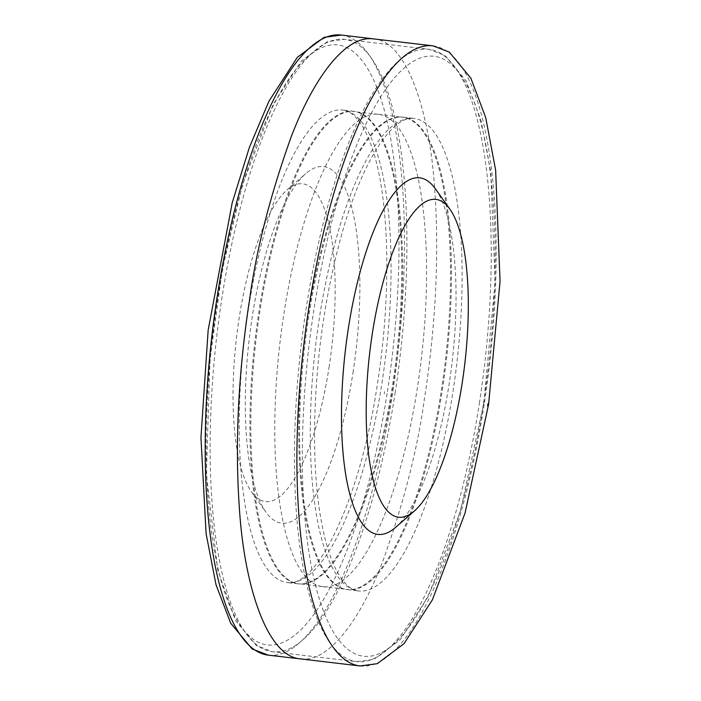 <?xml version="1.0" encoding="UTF-8"?>
<svg xmlns="http://www.w3.org/2000/svg" width="701" height="701" viewBox="0 0 701 701"><rect width="100%" height="100%" fill="white"/><g stroke="black" fill="none" stroke-linecap="round" stroke-linejoin="round"><path stroke-width="0.53" stroke-dasharray="3.5 2.63" d="M395.548 527.424A179.517 53.697 96.7 0 0 449.157 383.955A179.517 53.697 96.7 0 0 435.4 188.832M329.032 367.438A160.003 47.861 96.7 0 0 286.972 190.015A160.003 47.861 96.7 0 0 236.579 337.067A160.003 47.861 96.7 0 0 251.457 491.804A160.003 47.861 96.7 0 0 329.032 367.438M353.006 372.634A179.517 53.697 96.7 0 0 305.811 173.576A179.517 53.697 96.7 0 0 249.276 338.565A179.517 53.697 96.7 0 0 265.959 512.168A179.517 53.697 96.7 0 0 353.006 372.634M442.305 390.255A237.876 71.151 96.7 0 0 403.294 117.172A237.876 71.151 96.7 0 0 399.991 117.041A237.876 71.151 96.7 0 0 304.856 345.102A237.876 71.151 96.7 0 0 344.445 589.024A237.876 71.151 96.7 0 0 347.678 589.664A237.876 71.151 96.7 0 0 442.243 390.641A237.876 71.151 96.7 0 0 442.305 390.255M300.598 658.887C329.654 663.041 361.374 617.073 382.518 561.983C403.574 503.668 417.516 449.464 424.35 399.377L424.683 397.222C432.876 344.095 440.289 268.974 434.778 190.47C430.02 112.546 407.123 41.026 373.572 38.905M392.569 384.796A237.876 71.151 96.7 0 0 392.63 384.411A237.876 71.151 96.7 0 0 356.923 111.976A237.876 71.151 96.7 0 0 353.681 111.336A237.876 71.151 96.7 0 0 255.182 339.258A237.876 71.151 96.7 0 0 298.074 583.828A237.876 71.151 96.7 0 0 301.369 583.959A237.876 71.151 96.7 0 0 392.569 384.796M417.454 387.329A237.841 71.143 -83.3 0 1 322.907 586.719A237.841 71.143 -83.3 0 1 322.854 586.711A237.841 71.143 -83.3 0 1 280.023 342.184A237.841 71.143 -83.3 0 1 378.452 114.281A237.841 71.143 -83.3 0 1 378.514 114.289A237.841 71.143 -83.3 0 1 417.454 387.329M483.559 402.926A302.052 90.35 96.7 0 0 396.109 75.997A302.052 90.35 96.7 0 0 316.607 589.55A302.052 90.35 96.7 0 0 483.559 402.926M479.396 403.198A308.291 92.217 96.7 0 0 428.881 49.28A308.291 92.217 96.7 0 0 301.255 344.682A308.291 92.217 96.7 0 0 356.809 661.648A308.291 92.217 96.7 0 0 479.396 403.198M387.408 391.614A302.052 90.35 96.7 0 0 299.958 64.685A302.052 90.35 96.7 0 0 220.456 578.237A302.052 90.35 96.7 0 0 387.408 391.614M395.075 393.27A308.291 92.217 96.7 0 0 344.559 39.352A308.291 92.217 96.7 0 0 216.933 334.763A308.291 92.217 96.7 0 0 272.487 651.72A308.291 92.217 96.7 0 0 395.075 393.27M452.995 391.517A237.893 71.16 96.7 0 0 413.984 118.416A237.893 71.16 96.7 0 0 315.538 346.364A237.893 71.16 96.7 0 0 358.369 590.943A237.893 71.16 96.7 0 0 452.995 391.517M360.007 665.95A312.199 93.382 96.7 0 0 484.111 404.705A312.199 93.382 96.7 0 0 484.189 404.24A312.199 93.382 96.7 0 0 432.999 45.837M268.369 655.163A312.199 93.382 96.7 0 0 392.315 394.435A312.199 93.382 96.7 0 0 392.402 393.909A312.199 93.382 96.7 0 0 392.472 393.445A312.199 93.382 96.7 0 0 341.352 35.05M384.595 391.622L384.244 393.874A304.882 91.191 96.7 0 0 384.595 391.622M381.94 383.149A237.893 71.16 96.7 0 0 342.999 110.057A237.893 71.16 96.7 0 0 244.483 338.005A237.893 71.16 96.7 0 0 287.384 582.584A237.893 71.16 96.7 0 0 381.94 383.149M393.489 384.498A237.814 71.134 96.7 0 0 354.496 111.494A237.814 71.134 96.7 0 0 256.075 339.363A237.814 71.134 96.7 0 0 298.898 583.854A237.814 71.134 96.7 0 0 393.357 385.366A237.814 71.134 96.7 0 0 393.436 384.858A237.814 71.134 96.7 0 0 393.489 384.498M441.35 390.492A237.814 71.134 96.7 0 0 441.402 390.142A237.814 71.134 96.7 0 0 402.462 117.146A237.814 71.134 96.7 0 0 303.997 345.006A237.814 71.134 96.7 0 0 346.872 589.506A237.814 71.134 96.7 0 0 441.271 391.009A237.814 71.134 96.7 0 0 441.35 390.492M483.813 403.189L495.108 281.872L490.779 172.367L480.956 120.195L466.139 80.939L445.109 55.554L428.881 49.28L344.559 39.352L327.42 41.657L301.334 61.083L273.25 104.265L242.362 185.02L222.541 268.501L210.002 358.807L206.366 474.375L217.774 570.228L235.501 620.569L256.426 645.551L272.487 651.72L356.809 661.648L373.94 659.343L400.026 639.917L428.109 596.735L460.487 510.88L483.813 403.189M251.457 491.804L265.959 512.168M286.972 190.015L305.811 173.576M347.678 589.664L358.369 590.943C352.936 590.566 347.302 586.465 341.457 578.64C336.462 571.674 331.985 561.904 328.033 549.339C318.727 518.863 314.232 478.792 314.539 429.126C315.52 363.53 324.09 300.422 340.248 239.803C360.174 164.709 391.491 115.314 413.984 118.416L403.294 117.172M298.074 583.828L287.384 582.584C317.763 587.762 361.155 496.185 377.532 383.149C391.386 295.831 389.511 202.028 373.353 151.758C369.401 139.157 364.923 129.361 359.92 122.386C354.066 114.543 348.432 110.434 342.999 110.057L353.681 111.336M378.452 114.281L356.923 111.976M322.854 586.711L301.369 583.959M399.991 117.041L378.514 114.289M344.445 589.024L322.907 586.719"/><path stroke-width="1.05" d="M449.911 209.196L435.4 188.832A179.517 53.697 96.7 0 0 345.435 349.878A179.517 53.697 96.7 0 0 395.548 527.424L414.387 510.985A160.003 47.861 96.7 0 0 462.169 383.105A160.003 47.861 96.7 0 0 449.911 209.196A160.003 47.861 96.7 0 0 369.716 352.743A160.003 47.861 96.7 0 0 414.387 510.985M373.572 38.905L373.51 38.905C344.226 34.708 312.278 81.421 291.108 137.046C270.034 195.912 256.137 250.423 249.425 300.571C241.223 353.698 233.819 428.819 239.321 507.331C244.079 585.256 266.985 656.776 300.536 658.879L300.598 658.887M360.007 665.95L377.252 663.681L404.021 643.684L432.412 599.811L465.052 513.036L488.588 404.337L500.05 281.285L495.633 170.229L485.749 117.742L470.879 78.17L449.306 52.102L432.999 45.837A312.199 93.382 96.7 0 0 303.796 344.98A312.199 93.382 96.7 0 0 360.007 665.95L300.545 658.879M487.957 403.785L487.607 406.037A304.882 91.191 96.7 0 0 487.957 403.785M341.352 35.05A312.199 93.382 96.7 0 0 212.079 334.184A312.199 93.382 96.7 0 0 268.369 655.163L252.176 648.986L230.699 623.233L215.996 584.678L206.094 533.619L200.95 437.634L208.162 330.136L232.241 202.677L249.381 147.394L268.947 101.189L297.347 57.316L324.116 37.319L341.352 35.05L373.572 38.879M432.999 45.837L373.51 38.905M300.598 658.922L268.369 655.163"/></g></svg>
